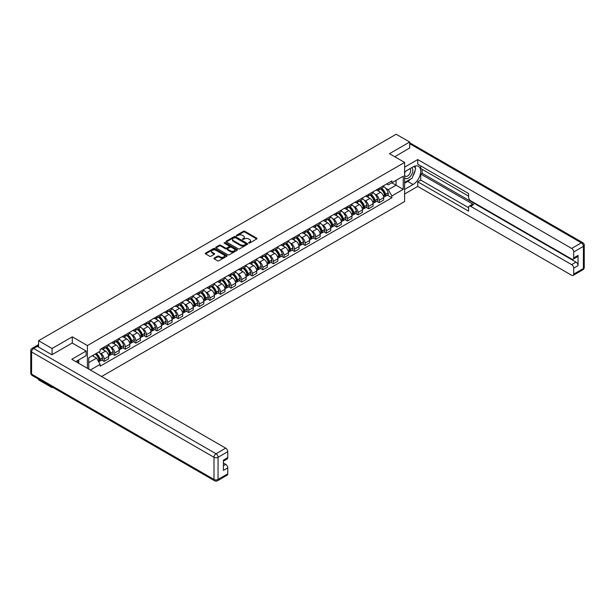 <?xml version="1.0" encoding="UTF-8"?>
<svg xmlns="http://www.w3.org/2000/svg" width="615" height="615" viewBox="0 0 615 615"><rect width="100%" height="100%" fill="white"/><g stroke="black" fill="none" stroke-linecap="round" stroke-linejoin="round"><path stroke-width="0.92" d="M248.729 243.04L249.659 243.04L256.732 238.958A0.938 0.546 0 0 0 257.009 238.574A0.938 0.546 0 0 0 256.732 238.189L244.755 231.271A0.938 0.546 0 0 0 243.425 231.271L236.352 235.353L236.352 235.891L238.197 235.368A3.014 1.737 0 0 1 242.456 235.368L243.455 235.945A3.014 1.737 0 0 1 244.339 237.175A3.014 1.737 0 0 1 243.455 238.405L242.541 239.466L244.386 238.943A3.014 1.737 0 0 1 248.645 238.943L249.644 239.519A3.014 1.737 0 0 1 250.528 240.742A3.014 1.737 0 0 1 249.644 241.972L248.729 243.04L248.729 242.502M214.204 258.092A0.938 0.546 0 0 0 213.928 258.477A0.938 0.546 0 0 0 214.204 258.861L217.564 260.806A0.938 0.546 0 0 0 218.894 260.806L226.75 256.271A0.938 0.546 0 0 0 227.027 255.886A0.938 0.546 0 0 0 226.75 255.502L214.766 248.583A0.938 0.546 0 0 0 213.436 248.583L205.587 253.119A0.938 0.546 0 0 0 205.31 253.503A0.938 0.546 0 0 0 205.587 253.887L209.646 256.232A0.938 0.546 0 0 0 210.976 256.232L214.335 254.287A0.938 0.546 0 0 0 214.612 253.903A0.938 0.546 0 0 0 214.335 253.518L212.321 252.358A2.522 1.453 0 0 1 211.583 251.335A2.522 1.453 0 0 1 213.144 249.99A2.522 1.453 0 0 1 215.888 250.305L223.768 254.856A2.522 1.453 0 0 1 224.506 255.886A2.522 1.453 0 0 1 222.953 257.231A2.522 1.453 0 0 1 220.208 256.916L218.894 256.155A0.938 0.546 0 0 0 217.564 256.155L214.204 258.092L214.204 258.861L217.564 256.939L217.564 256.155M87.399 345.561L72.278 336.828L52.067 348.497L38.576 340.702L396.191 134.239L409.682 142.027L389.48 153.696L404.601 162.422L87.399 345.561L87.399 368.3M238.266 248.852A0.938 0.546 0 0 0 239.596 248.852L247.445 244.316A0.938 0.546 0 0 0 247.722 243.932A0.938 0.546 0 0 0 247.445 243.548L235.468 236.637A0.938 0.546 0 0 0 234.138 236.637L226.282 241.165A0.938 0.546 0 0 0 226.005 241.549A0.938 0.546 0 0 0 226.282 241.933L238.266 248.852M224.252 243.186L237.09 250.305L229.249 254.825A0.938 0.546 0 0 1 227.911 254.825L215.934 247.914L219.294 245.985L219.294 245.201L215.934 247.145A0.938 0.546 0 0 0 215.657 247.53A0.938 0.546 0 0 0 215.934 247.914L215.934 247.145M219.294 245.985A0.938 0.546 0 0 1 220.624 245.985L220.624 245.201A0.938 0.546 0 0 0 219.294 245.201M220.624 245.201L225.482 248.006A0.938 0.546 0 0 0 226.82 248.006L229.049 246.723A0.938 0.546 0 0 0 229.318 246.338A0.938 0.546 0 0 0 229.049 245.954L223.991 243.033L224.921 242.495L237.098 249.529A0.938 0.546 0 0 1 237.375 249.913A0.938 0.546 0 0 1 237.098 250.297L237.098 249.529M52.067 386.935L52.067 387.642L38.576 379.855L38.576 379.14M101.606 376.503L404.601 201.574L404.601 162.422M52.067 387.642L52.682 387.289M52.067 348.497L52.067 354.64M38.576 340.702L38.576 347.083M35.778 346.237A1.914 1.107 -120 0 0 35.516 346.322A1.914 1.107 -120 0 0 35.309 346.514M409.682 148.177L409.682 142.027M379.171 188.259A4.413 2.545 60 0 1 378.256 190.243L382.738 187.66A4.413 2.545 -120 0 0 383.645 185.676M374.927 194.225L376.049 194.878A4.413 2.545 60 0 1 379.171 200.282L383.645 197.699A4.413 2.545 -120 0 0 380.531 192.295L377.326 190.442M383.645 197.699L383.645 200.083L379.171 202.666L376.749 201.266M378.256 190.243A4.413 2.545 60 0 1 376.088 190.043M379.171 200.282L379.171 202.666M368.593 194.371A4.413 2.545 60 0 1 367.678 196.346L372.16 193.763A4.413 2.545 -120 0 0 373.067 191.788M366.171 207.378L368.593 208.777L373.067 206.194L373.067 203.803A4.413 2.545 -120 0 0 369.953 198.399L366.748 196.554M367.678 196.346A4.413 2.545 60 0 1 365.51 196.147M364.349 200.336L365.471 200.982A4.413 2.545 60 0 1 368.593 206.386L368.593 208.777M358.015 200.475A4.413 2.545 60 0 1 357.1 202.458L361.582 199.875A4.413 2.545 -120 0 0 362.489 197.892M355.593 213.482L358.015 214.881L362.489 212.298L362.489 209.907A4.413 2.545 -120 0 0 359.375 204.511L356.17 202.658M357.1 202.458A4.413 2.545 60 0 1 354.932 202.258M353.771 206.44L354.893 207.094A4.413 2.545 60 0 1 358.015 212.498L358.015 214.881M347.437 206.586A4.413 2.545 60 0 1 346.522 208.562L351.004 205.979A4.413 2.545 -120 0 0 351.911 204.003M345.015 219.586L347.437 220.993L351.911 218.41L351.911 216.019A4.413 2.545 -120 0 0 348.797 210.614L345.592 208.769M346.522 208.562A4.413 2.545 60 0 1 344.354 208.362M343.193 212.552L344.323 213.197A4.413 2.545 60 0 1 347.437 218.602L347.437 220.993M336.859 212.69A4.413 2.545 60 0 1 335.944 214.673L340.426 212.09A4.413 2.545 -120 0 0 341.333 210.107M334.437 225.697L336.859 227.096L341.333 224.513L341.333 222.123A4.413 2.545 -120 0 0 338.219 216.726L335.014 214.873M335.944 214.673A4.413 2.545 60 0 1 333.776 214.474M332.615 218.656L333.745 219.309A4.413 2.545 60 0 1 336.859 224.706L336.859 227.096M326.281 218.794A4.413 2.545 60 0 1 325.366 220.777L329.848 218.194A4.413 2.545 -120 0 0 330.755 216.211M323.859 231.801L326.281 233.2L330.755 230.617L330.755 228.234A4.413 2.545 -120 0 0 327.641 222.83L324.436 220.977M325.366 220.777A4.413 2.545 60 0 1 323.198 220.577M322.037 224.759L323.167 225.413A4.413 2.545 60 0 1 326.281 230.817L326.281 233.2M315.703 224.906A4.413 2.545 60 0 1 314.788 226.881L319.27 224.298A4.413 2.545 -120 0 0 320.177 222.322M313.281 237.913L315.703 239.312L320.177 236.729L320.177 234.338A4.413 2.545 -120 0 0 317.063 228.934L313.858 227.089M314.788 226.881A4.413 2.545 60 0 1 312.62 226.689M311.459 230.871L312.589 231.524A4.413 2.545 60 0 1 315.703 236.921L315.703 239.312M305.125 231.009A4.413 2.545 60 0 1 304.21 232.993L308.692 230.41A4.413 2.545 -120 0 0 309.599 228.426M302.703 244.017L305.125 245.416L309.599 242.833L309.599 240.45A4.413 2.545 -120 0 0 306.485 235.045L303.28 233.193M304.21 232.993A4.413 2.545 60 0 1 302.042 232.793M300.881 236.975L302.011 237.628A4.413 2.545 60 0 1 305.125 243.033L305.125 245.416M294.547 237.121A4.413 2.545 60 0 1 293.632 239.097L298.114 236.514A4.413 2.545 -120 0 0 299.021 234.538M292.125 250.121L294.547 251.527L299.021 248.944L299.021 246.554A4.413 2.545 -120 0 0 295.907 241.149L292.702 239.304M293.632 239.097A4.413 2.545 60 0 1 291.464 238.897M290.303 243.086L291.433 243.732A4.413 2.545 60 0 1 294.547 249.137L294.547 251.527M283.969 243.225A4.413 2.545 60 0 1 283.054 245.208L287.536 242.625A4.413 2.545 -120 0 0 288.443 240.642M281.547 256.232L283.969 257.631L288.443 255.048L288.443 252.657A4.413 2.545 -120 0 0 285.329 247.261L282.124 245.408M283.054 245.208A4.413 2.545 60 0 1 280.886 245.008M279.725 249.19L280.855 249.844A4.413 2.545 60 0 1 283.969 255.248L283.969 257.631M273.391 249.336A4.413 2.545 60 0 1 272.476 251.312L276.958 248.729A4.413 2.545 -120 0 0 277.865 246.746M270.969 262.336L273.391 263.743L277.865 261.152L277.865 258.769A4.413 2.545 -120 0 0 274.751 253.365L271.546 251.52M272.476 251.312A4.413 2.545 60 0 1 270.308 251.112M269.147 255.294L270.277 255.948A4.413 2.545 60 0 1 273.391 261.352L273.391 263.743M262.813 255.44A4.413 2.545 60 0 1 261.898 257.424L266.38 254.833A4.413 2.545 -120 0 0 267.287 252.857M260.391 268.447L262.813 269.847L267.287 267.264L267.287 264.873A4.413 2.545 -120 0 0 264.173 259.476L260.968 257.624M261.898 257.424A4.413 2.545 60 0 1 259.73 257.224M258.569 261.406L259.699 262.059A4.413 2.545 60 0 1 262.813 267.456L262.813 269.847M252.235 261.544A4.413 2.545 60 0 1 251.32 263.528L255.802 260.945A4.413 2.545 -120 0 0 256.709 258.961M249.813 274.551L252.235 275.95L256.709 273.368L256.709 270.984A4.413 2.545 -120 0 0 253.595 265.58L250.39 263.727M251.32 263.528A4.413 2.545 60 0 1 249.152 263.328M247.991 267.51L249.121 268.163A4.413 2.545 60 0 1 252.235 273.567L252.235 275.95M241.657 267.656A4.413 2.545 60 0 1 240.749 269.631L245.224 267.048A4.413 2.545 -120 0 0 246.131 265.073M239.235 280.663L241.657 282.062L246.131 279.479L246.131 277.088A4.413 2.545 -120 0 0 243.017 271.684L239.812 269.839M240.749 269.631A4.413 2.545 60 0 1 238.574 269.439M237.413 273.621L238.543 274.267A4.413 2.545 60 0 1 241.657 279.671L241.657 282.062M231.079 273.76A4.413 2.545 60 0 1 230.171 275.743L234.646 273.16A4.413 2.545 -120 0 0 235.553 271.177M228.657 286.767L231.079 288.166L235.56 285.583L235.56 283.2A4.413 2.545 -120 0 0 232.439 277.796L229.234 275.943M230.171 275.743A4.413 2.545 60 0 1 227.996 275.543M226.835 279.725L227.965 280.379A4.413 2.545 60 0 1 231.079 285.783L231.079 288.166M220.501 279.871A4.413 2.545 60 0 1 219.593 281.847L224.068 279.264A4.413 2.545 -120 0 0 224.975 277.288M218.079 292.871L220.501 294.278L224.982 291.695L224.982 289.304A4.413 2.545 -120 0 0 221.861 283.899L218.656 282.054M219.593 281.847A4.413 2.545 60 0 1 217.418 281.647M216.257 285.837L217.387 286.482A4.413 2.545 60 0 1 220.501 291.887L220.501 294.278M209.923 285.975A4.413 2.545 60 0 1 209.015 287.958L213.49 285.375A4.413 2.545 -120 0 0 214.404 283.392M207.501 298.982L209.923 300.381L214.404 297.798L214.404 295.408A4.413 2.545 -120 0 0 211.283 290.011L208.078 288.158M209.015 287.958A4.413 2.545 60 0 1 206.84 287.759M205.679 291.94L206.809 292.594A4.413 2.545 60 0 1 209.923 297.991L209.923 300.381M199.345 292.087A4.413 2.545 60 0 1 198.437 294.062L202.912 291.479A4.413 2.545 -120 0 0 203.826 289.496M196.923 305.086L199.345 306.493L203.826 303.902L203.826 301.519A4.413 2.545 -120 0 0 200.705 296.115L197.5 294.262M198.437 294.062A4.413 2.545 60 0 1 196.262 293.862M195.101 298.044L196.231 298.698A4.413 2.545 60 0 1 199.345 304.102L199.345 306.493M188.767 298.19A4.413 2.545 60 0 1 187.859 300.166L192.334 297.583A4.413 2.545 -120 0 0 193.248 295.607M186.345 311.198L188.767 312.597L193.248 310.014L193.248 307.623A4.413 2.545 -120 0 0 190.127 302.219L186.922 300.374M187.859 300.166A4.413 2.545 60 0 1 185.684 299.974M184.523 304.156L185.653 304.809A4.413 2.545 60 0 1 188.767 310.206L188.767 312.597M178.189 304.294A4.413 2.545 60 0 1 177.281 306.278L181.756 303.695A4.413 2.545 -120 0 0 182.67 301.711M175.767 317.302L178.189 318.701L182.67 316.118L182.67 313.735A4.413 2.545 -120 0 0 179.549 308.33L176.344 306.478M177.281 306.278A4.413 2.545 60 0 1 175.106 306.078M173.945 310.26L175.075 310.913A4.413 2.545 60 0 1 178.189 316.318L178.189 318.701M167.611 310.406A4.413 2.545 60 0 1 166.703 312.382L171.178 309.799A4.413 2.545 -120 0 0 172.092 307.823M165.189 323.413L167.611 324.812L172.092 322.229L172.092 319.838A4.413 2.545 -120 0 0 168.971 314.434L165.766 312.589M166.703 312.382A4.413 2.545 60 0 1 164.528 312.182M163.367 316.371L164.497 317.017A4.413 2.545 60 0 1 167.611 322.421L167.611 324.812M157.033 316.51A4.413 2.545 60 0 1 156.125 318.493L160.6 315.91A4.413 2.545 -120 0 0 161.514 313.927M154.611 329.517L157.033 330.916L161.514 328.333L161.514 325.942A4.413 2.545 -120 0 0 158.393 320.546L155.188 318.693M156.125 318.493A4.413 2.545 60 0 1 153.95 318.293M152.789 322.475L153.919 323.129A4.413 2.545 60 0 1 157.033 328.533L157.033 330.916M146.455 322.621A4.413 2.545 60 0 1 145.547 324.597L150.022 322.014A4.413 2.545 -120 0 0 150.936 320.038M144.033 335.621L146.455 337.028L150.936 334.445L150.936 332.054A4.413 2.545 -120 0 0 147.815 326.65L144.61 324.805M145.547 324.597A4.413 2.545 60 0 1 143.372 324.397M142.211 328.579L143.341 329.233A4.413 2.545 60 0 1 146.455 334.637L146.455 337.028M135.877 328.725A4.413 2.545 60 0 1 134.969 330.709L139.444 328.118A4.413 2.545 -120 0 0 140.358 326.142M133.455 341.732L135.877 343.132L140.358 340.549L140.358 338.158A4.413 2.545 -120 0 0 137.237 332.761L134.032 330.908M134.969 330.709A4.413 2.545 60 0 1 132.794 330.509M131.633 334.691L132.763 335.344A4.413 2.545 60 0 1 135.877 340.741L135.877 343.132M125.299 334.829A4.413 2.545 60 0 1 124.391 336.812L128.866 334.229A4.413 2.545 -120 0 0 129.78 332.246M122.877 347.836L125.299 349.235L129.78 346.652L129.78 344.269A4.413 2.545 -120 0 0 126.659 338.865L123.454 337.012M124.391 336.812A4.413 2.545 60 0 1 122.216 336.613M121.055 340.795L122.185 341.448A4.413 2.545 60 0 1 125.299 346.852L125.299 349.235M114.721 340.941A4.413 2.545 60 0 1 113.813 342.916L118.288 340.333A4.413 2.545 -120 0 0 119.202 338.358M112.299 353.948L114.721 355.347L119.202 352.764L119.202 350.373A4.413 2.545 -120 0 0 116.081 344.969L112.876 343.124M113.813 342.916A4.413 2.545 60 0 1 111.638 342.724M110.477 346.906L111.607 347.552A4.413 2.545 60 0 1 114.721 352.956L114.721 355.347M104.143 347.045A4.413 2.545 60 0 1 103.235 349.028L107.71 346.445A4.413 2.545 -120 0 0 108.624 344.462M101.721 360.052L104.143 361.451L108.624 358.868L108.624 356.485A4.413 2.545 -120 0 0 105.503 351.08L102.298 349.228M103.235 349.028A4.413 2.545 60 0 1 101.06 348.828M99.899 353.01L101.029 353.663A4.413 2.545 60 0 1 104.143 359.068L104.143 361.451M386.666 183.939L388.257 184.854L403.24 176.205L396.06 180.356L396.06 185.207L388.257 189.712L385.505 188.121M88.752 369.085L88.752 357.776L100.145 351.196L100.145 349.358L391.855 180.941L391.855 182.778L403.24 189.358L391.855 195.931L388.257 189.712M403.24 176.205L403.24 189.358M88.752 362.627L96.555 358.122L100.145 364.349L100.145 366.194L391.855 197.776L391.855 195.931M100.145 364.349L90.351 370.007M72.278 336.828L72.278 343.055M96.555 358.122L92.35 355.701M387.327 195.163L391.855 197.776M248.99 243.133L249.644 242.756A3.014 1.737 0 0 0 250.528 241.526L250.528 240.742M244.339 237.175L244.339 237.951A3.014 1.737 0 0 1 243.455 239.181L242.802 239.558M256.732 238.189L256.732 238.958L244.755 232.055A0.938 0.546 0 0 0 243.425 232.055L236.614 235.983M247.438 244.324L235.468 237.413A0.938 0.546 0 0 0 234.138 237.413L226.297 241.941L226.282 241.165M245.785 244.201L245.785 243.663L235.268 237.598L233.369 238.151A3.014 1.737 0 0 0 232.493 239.381A3.014 1.737 0 0 0 233.369 240.611L240.557 244.762A3.014 1.737 0 0 0 244.824 244.762L245.785 244.201L245.785 244.985L245.977 243.932M232.493 239.381L232.493 240.165A3.014 1.737 0 0 0 233.369 241.395L233.369 240.611M245.785 244.985L244.824 245.546A3.014 1.737 0 0 1 240.557 245.546L233.369 241.395M220.624 245.985L225.482 248.791A0.938 0.546 0 0 0 226.82 248.791L229.049 247.507A0.938 0.546 0 0 0 229.318 247.122L229.318 246.338M230.525 250.92A2.522 1.453 0 0 0 233.27 251.235A2.522 1.453 0 0 0 234.822 249.89A2.522 1.453 0 0 0 234.084 248.86L231.309 247.261A0.938 0.546 0 0 0 229.979 247.261L227.75 248.545A0.938 0.546 0 0 0 227.473 248.929A0.938 0.546 0 0 0 227.75 249.313L230.525 250.92L230.525 251.704A2.522 1.453 0 0 0 233.27 252.019A2.522 1.453 0 0 0 234.822 250.674L234.822 249.89M227.473 248.929L227.473 249.713A0.938 0.546 0 0 0 227.75 250.097L227.75 249.313M230.525 251.704L227.75 250.097M224.506 255.886L224.506 256.67A2.522 1.453 0 0 1 222.953 258.008A2.522 1.453 0 0 1 220.208 257.693L218.894 256.939A0.938 0.546 0 0 0 217.564 256.939M211.583 251.335L211.583 252.112A2.522 1.453 0 0 0 212.321 253.142L212.321 252.358M214.335 253.518L214.335 254.287L212.321 253.142M226.75 255.502L226.75 256.271L214.766 249.367A0.938 0.546 0 0 0 213.436 249.367L205.595 253.895L205.587 253.119M380.839 188.751A6.042 3.49 60 0 1 380.87 188.774A6.042 3.49 60 0 1 384.844 194.194L384.875 194.317A1.176 0.676 60 0 1 384.69 195.239A1.176 0.676 60 0 1 384.667 195.255M380.57 188.905A7.288 4.205 60 0 1 384.575 194.917L384.613 195.047A2.422 1.399 60 0 1 384.229 196.946L383.629 197.292M384.644 196.408A2.422 1.399 -120 0 0 385.313 196.316A2.422 1.399 -120 0 0 385.697 194.417L385.667 194.294A7.288 4.205 -120 0 0 381.661 188.282M383.552 186.453A7.288 4.205 60 0 1 388.134 192.864L388.173 192.987A2.422 1.399 60 0 1 387.788 194.894L385.313 196.316M378.087 190.327A7.288 4.205 60 0 1 379.609 191.765M383.153 191.772L384.083 192.311M404.601 171.777L413.072 166.888A10.786 6.227 120 0 1 418.469 166.35A10.786 6.227 120 0 1 420.122 174.998A10.786 6.227 120 0 1 413.072 184.508L404.601 189.397M404.601 194.017L417.754 186.422L417.754 181.802L468.607 211.16L468.607 207.486A2.875 1.661 -120 0 1 469.207 206.163A2.875 1.661 -120 0 1 470.644 206.309L571.673 264.642L576.017 262.136A2.875 1.661 60 0 1 578.054 265.657L578.054 255.402A2.875 1.661 60 0 1 577.454 256.716L573.119 259.223A2.875 1.661 -120 0 0 573.71 257.908L573.71 251.958A2.875 1.661 -120 0 0 571.673 248.429L581.375 242.833L409.682 143.71M422.098 169.279L422.098 173.269L420.737 174.053L420.737 180.08L417.754 181.802M420.737 165.912L420.737 168.495L468.607 196.131M573.119 259.223A2.875 1.661 -120 0 1 571.673 259.084L470.644 200.751A2.875 1.661 -120 0 1 468.607 197.231L468.607 193.548L417.754 164.182L417.754 159.569L571.673 248.429M404.601 167.165L417.754 159.569M417.754 186.422L571.673 275.289A2.875 1.661 -120 0 0 573.119 275.428A2.875 1.661 -120 0 0 573.71 274.113L573.71 268.163A2.875 1.661 -120 0 0 571.673 264.642M409.682 147.938L394.799 156.763M420.737 174.053L473.627 204.587L470.644 206.309M422.098 173.269L576.017 262.136M420.737 180.08L468.607 207.716M469.207 206.163L472.189 204.441A2.875 1.661 60 0 1 473.627 204.587M404.601 183.209L407.722 181.41A10.786 6.227 120 0 0 410.712 178.98M412.849 176.159A10.786 6.227 120 0 0 415.171 170.171M415.348 168.241A10.786 6.227 120 0 0 415.079 166.042M37.292 346.345L33.625 348.459A2.875 1.661 -120 0 0 32.188 348.313L35.847 346.199A2.875 1.661 60 0 1 37.292 346.345L51.868 354.755L72.209 343.016L86.108 351.042L86.108 355.662L76.483 361.22A10.786 6.227 120 0 0 75.83 361.628M86.108 351.042L71.801 359.298L225.728 448.166A2.875 1.661 60 0 1 227.758 451.687L227.758 457.637A2.875 1.661 60 0 1 227.166 458.959L223.422 461.119M78.72 362.527L78.72 359.929M223.422 465.701L225.728 464.371A2.875 1.661 60 0 1 227.758 467.9L227.758 473.85A2.875 1.661 60 0 1 227.166 475.164L217.464 480.761A2.875 1.661 -120 0 0 218.064 479.446L227.758 473.85M227.758 457.637L223.422 460.143L223.422 470.406L227.758 467.9M225.728 464.371L223.422 463.041M404.601 177.773A6.235 3.598 120 0 0 409.559 177.235A6.235 3.598 120 0 0 412.803 170.447A6.235 3.598 120 0 0 411.673 167.695M405.124 171.477A6.235 3.598 120 0 0 404.601 172.6M404.601 174.691A4.267 2.46 120 0 0 405.462 176.228A4.267 2.46 120 0 0 408.752 175.083A4.267 2.46 120 0 0 410.612 170.786A4.267 2.46 120 0 0 409.728 168.833A4.267 2.46 120 0 0 409.713 168.825M405.477 171.278A4.267 2.46 120 0 0 404.601 173.83M414.049 166.396L415.717 168.771L412.058 178.204L404.739 182.432M77.421 360.674L78.989 363.45M370.261 194.863A6.042 3.49 60 0 1 370.292 194.878A6.042 3.49 60 0 1 374.266 200.298L374.297 200.421A1.176 0.676 60 0 1 374.112 201.343A1.176 0.676 60 0 1 374.089 201.359M369.992 195.017A7.288 4.205 60 0 1 373.997 201.028L374.035 201.151A2.422 1.399 60 0 1 373.651 203.05L373.051 203.404M374.066 202.52A2.422 1.399 -120 0 0 374.735 202.427A2.422 1.399 -120 0 0 375.119 200.528L375.089 200.398A7.288 4.205 -120 0 0 371.083 194.386M372.974 192.556A7.288 4.205 60 0 1 377.556 198.968L377.595 199.099A2.422 1.399 60 0 1 377.21 200.997L374.735 202.427M367.509 196.431A7.288 4.205 60 0 1 369.031 197.869M372.575 197.884L373.505 198.414M359.683 200.967A6.042 3.49 60 0 1 359.714 200.982A6.042 3.49 60 0 1 363.688 206.409L363.719 206.532A1.176 0.676 60 0 1 363.534 207.455A1.176 0.676 60 0 1 363.511 207.47M359.414 201.12A7.288 4.205 60 0 1 363.419 207.132L363.457 207.255A2.422 1.399 60 0 1 363.073 209.161L362.473 209.507M363.488 208.623A2.422 1.399 -120 0 0 364.157 208.531A2.422 1.399 -120 0 0 364.541 206.632L364.511 206.509A7.288 4.205 -120 0 0 360.505 200.498M362.396 198.668A7.288 4.205 60 0 1 366.978 205.079L367.017 205.202A2.422 1.399 60 0 1 366.632 207.101L364.157 208.531M356.931 202.543A7.288 4.205 60 0 1 358.453 203.98M361.997 203.988L362.927 204.526M349.105 207.078A6.042 3.49 60 0 1 349.136 207.094A6.042 3.49 60 0 1 353.11 212.513L353.141 212.636A1.176 0.676 60 0 1 352.956 213.559A1.176 0.676 60 0 1 352.933 213.574M348.836 207.224A7.288 4.205 60 0 1 352.841 213.244L352.879 213.367A2.422 1.399 60 0 1 352.495 215.265L351.895 215.611M352.91 214.735A2.422 1.399 -120 0 0 353.579 214.643A2.422 1.399 -120 0 0 353.963 212.736L353.933 212.613A7.288 4.205 -120 0 0 349.927 206.602M351.818 204.772A7.288 4.205 60 0 1 356.4 211.183L356.439 211.314A2.422 1.399 60 0 1 356.054 213.213L353.579 214.643M346.353 208.646A7.288 4.205 60 0 1 347.875 210.084M351.419 210.092L352.349 210.63M338.527 213.182A6.042 3.49 60 0 1 338.558 213.197A6.042 3.49 60 0 1 342.532 218.617L342.563 218.748A1.176 0.676 60 0 1 342.378 219.67A1.176 0.676 60 0 1 342.355 219.686M338.258 213.336A7.288 4.205 60 0 1 342.263 219.347L342.301 219.47A2.422 1.399 60 0 1 341.917 221.377L341.317 221.723M342.332 220.839A2.422 1.399 -120 0 0 343.001 220.747A2.422 1.399 -120 0 0 343.385 218.848L343.355 218.725A7.288 4.205 -120 0 0 339.349 212.705M341.24 210.883A7.288 4.205 60 0 1 345.822 217.295L345.861 217.418A2.422 1.399 60 0 1 345.476 219.317L343.001 220.747M335.775 214.758A7.288 4.205 60 0 1 337.297 216.196M340.841 216.203L341.771 216.741M327.949 219.286A6.042 3.49 60 0 1 327.98 219.309A6.042 3.49 60 0 1 331.954 224.729L331.985 224.852A1.176 0.676 60 0 1 331.8 225.774A1.176 0.676 60 0 1 331.777 225.79M327.68 219.44A7.288 4.205 60 0 1 331.685 225.451L331.723 225.582A2.422 1.399 60 0 1 331.339 227.481L330.739 227.827M331.754 226.943A2.422 1.399 -120 0 0 332.423 226.858A2.422 1.399 -120 0 0 332.807 224.952L332.776 224.829A7.288 4.205 -120 0 0 328.771 218.817M330.662 216.987A7.288 4.205 60 0 1 335.252 223.399L335.283 223.522A2.422 1.399 60 0 1 334.898 225.428L332.423 226.858M325.197 220.862A7.288 4.205 60 0 1 326.719 222.299M330.263 222.307L331.193 222.845M317.371 225.398A6.042 3.49 60 0 1 317.401 225.413A6.042 3.49 60 0 1 321.376 230.833L321.414 230.963A1.176 0.676 60 0 1 321.222 231.886A1.176 0.676 60 0 1 321.199 231.893M317.102 225.551A7.288 4.205 60 0 1 321.107 231.563L321.145 231.686A2.422 1.399 60 0 1 320.761 233.585L320.161 233.938M321.176 233.054A2.422 1.399 -120 0 0 321.845 232.962A2.422 1.399 -120 0 0 322.229 231.063L322.199 230.933A7.288 4.205 -120 0 0 318.193 224.921M320.092 223.099A7.288 4.205 60 0 1 324.674 229.51L324.705 229.633A2.422 1.399 60 0 1 324.32 231.532L321.845 232.962M314.619 226.966A7.288 4.205 60 0 1 316.141 228.403M319.685 228.419L320.615 228.949M306.793 231.501A6.042 3.49 60 0 1 306.824 231.524A6.042 3.49 60 0 1 310.798 236.944L310.836 237.067A1.176 0.676 60 0 1 310.644 237.99A1.176 0.676 60 0 1 310.621 238.005M306.524 231.655A7.288 4.205 60 0 1 310.529 237.667L310.567 237.797A2.422 1.399 60 0 1 310.183 239.696L309.583 240.042M310.598 239.158A2.422 1.399 -120 0 0 311.267 239.066A2.422 1.399 -120 0 0 311.651 237.167L311.621 237.044A7.288 4.205 -120 0 0 307.615 231.032M309.514 229.203A7.288 4.205 60 0 1 314.096 235.614L314.127 235.737A2.422 1.399 60 0 1 313.742 237.644L311.267 239.066M304.041 233.077A7.288 4.205 60 0 1 305.563 234.515M309.107 234.523L310.037 235.061M296.215 237.613A6.042 3.49 60 0 1 296.246 237.628A6.042 3.49 60 0 1 300.22 243.048L300.258 243.171A1.176 0.676 60 0 1 300.066 244.094A1.176 0.676 60 0 1 300.043 244.109M295.946 237.767A7.288 4.205 60 0 1 299.951 243.778L299.989 243.901A2.422 1.399 60 0 1 299.605 245.8L299.005 246.154M300.02 245.27A2.422 1.399 -120 0 0 300.689 245.177A2.422 1.399 -120 0 0 301.073 243.279L301.043 243.148A7.288 4.205 -120 0 0 297.037 237.136M298.936 235.307A7.288 4.205 60 0 1 303.518 241.718L303.549 241.849A2.422 1.399 60 0 1 303.164 243.748L300.689 245.177M293.463 239.181A7.288 4.205 60 0 1 294.985 240.619M298.529 240.634L299.459 241.165M285.637 243.717A6.042 3.49 60 0 1 285.668 243.732A6.042 3.49 60 0 1 289.642 249.16L289.68 249.283A1.176 0.676 60 0 1 289.488 250.205A1.176 0.676 60 0 1 289.465 250.22M285.368 243.871A7.288 4.205 60 0 1 289.373 249.882L289.411 250.005A2.422 1.399 60 0 1 289.027 251.912L288.427 252.258M289.442 251.374A2.422 1.399 -120 0 0 290.111 251.281A2.422 1.399 -120 0 0 290.495 249.382L290.464 249.26A7.288 4.205 -120 0 0 286.459 243.24M288.358 241.418A7.288 4.205 60 0 1 292.94 247.83L292.971 247.953A2.422 1.399 60 0 1 292.586 249.851L290.111 251.281M282.885 245.293A7.288 4.205 60 0 1 284.407 246.73M287.951 246.738L288.881 247.276M275.059 249.821A6.042 3.49 60 0 1 275.089 249.844A6.042 3.49 60 0 1 279.064 255.263L279.102 255.386A1.176 0.676 60 0 1 278.91 256.309A1.176 0.676 60 0 1 278.887 256.324M274.79 249.974A7.288 4.205 60 0 1 278.795 255.994L278.833 256.117A2.422 1.399 60 0 1 278.449 258.016L277.849 258.361M278.864 257.477A2.422 1.399 -120 0 0 279.533 257.393A2.422 1.399 -120 0 0 279.917 255.486L279.887 255.363A7.288 4.205 -120 0 0 275.881 249.352M277.78 247.522A7.288 4.205 60 0 1 282.362 253.934L282.393 254.057A2.422 1.399 60 0 1 282.008 255.963L279.533 257.393M272.307 251.397A7.288 4.205 60 0 1 273.829 252.834M277.373 252.842L278.303 253.38M264.481 255.932A6.042 3.49 60 0 1 264.512 255.948A6.042 3.49 60 0 1 268.486 261.367L268.524 261.498A1.176 0.676 60 0 1 268.332 262.421A1.176 0.676 60 0 1 268.309 262.428M264.219 256.086A7.288 4.205 60 0 1 268.217 262.098L268.255 262.221A2.422 1.399 60 0 1 267.871 264.127L267.271 264.473M268.286 263.589A2.422 1.399 -120 0 0 268.955 263.497A2.422 1.399 -120 0 0 269.339 261.598L269.309 261.467A7.288 4.205 -120 0 0 265.303 255.456M267.202 253.634A7.288 4.205 60 0 1 271.784 260.045L271.815 260.168A2.422 1.399 60 0 1 271.43 262.067L268.955 263.497M261.729 257.508A7.288 4.205 60 0 1 263.251 258.938M266.795 258.953L267.725 259.492M253.903 262.036A6.042 3.49 60 0 1 253.934 262.059A6.042 3.49 60 0 1 257.908 267.479L257.946 267.602A1.176 0.676 60 0 1 257.754 268.524A1.176 0.676 60 0 1 257.731 268.54M253.641 262.19A7.288 4.205 60 0 1 257.647 268.202L257.677 268.332A2.422 1.399 60 0 1 257.293 270.231L256.693 270.577M257.708 269.693A2.422 1.399 -120 0 0 258.385 269.608A2.422 1.399 -120 0 0 258.761 267.702L258.731 267.579A7.288 4.205 -120 0 0 254.725 261.567M256.624 259.738A7.288 4.205 60 0 1 261.206 266.149L261.237 266.272A2.422 1.399 60 0 1 260.852 268.178L258.385 269.608M251.151 263.612A7.288 4.205 60 0 1 252.673 265.05M256.217 265.057L257.147 265.595M243.325 268.148A6.042 3.49 60 0 1 243.356 268.163A6.042 3.49 60 0 1 247.33 273.583L247.368 273.713A1.176 0.676 60 0 1 247.176 274.628A1.176 0.676 60 0 1 247.153 274.644M243.063 268.301A7.288 4.205 60 0 1 247.069 274.313L247.099 274.436A2.422 1.399 60 0 1 246.715 276.335L246.115 276.689M247.13 275.804A2.422 1.399 -120 0 0 247.807 275.712A2.422 1.399 -120 0 0 248.183 273.813L248.153 273.683A7.288 4.205 -120 0 0 244.147 267.671M246.046 265.841A7.288 4.205 60 0 1 250.628 272.253L250.659 272.384A2.422 1.399 60 0 1 250.274 274.282L247.807 275.712M240.573 269.716A7.288 4.205 60 0 1 242.095 271.154M245.639 271.169L246.569 271.699M232.747 274.252A6.042 3.49 60 0 1 232.778 274.267A6.042 3.49 60 0 1 236.752 279.694L236.79 279.817A1.176 0.676 60 0 1 236.598 280.74A1.176 0.676 60 0 1 236.575 280.755M232.485 274.405A7.288 4.205 60 0 1 236.491 280.417L236.521 280.548A2.422 1.399 60 0 1 236.137 282.446L235.537 282.792M236.552 281.908A2.422 1.399 -120 0 0 237.229 281.816A2.422 1.399 -120 0 0 237.605 279.917L237.575 279.794A7.288 4.205 -120 0 0 233.569 273.783M235.468 271.953A7.288 4.205 60 0 1 240.05 278.364L240.081 278.487A2.422 1.399 60 0 1 239.696 280.386L237.229 281.816M229.995 275.828A7.288 4.205 60 0 1 231.517 277.265M235.061 277.273L235.991 277.811M222.169 280.363A6.042 3.49 60 0 1 222.2 280.379A6.042 3.49 60 0 1 226.174 285.798L226.212 285.921A1.176 0.676 60 0 1 226.02 286.844A1.176 0.676 60 0 1 225.997 286.859M221.907 280.509A7.288 4.205 60 0 1 225.913 286.529L225.943 286.651A2.422 1.399 60 0 1 225.559 288.55L224.959 288.896M225.974 288.02A2.422 1.399 -120 0 0 226.651 287.928A2.422 1.399 -120 0 0 227.027 286.021L226.996 285.898A7.288 4.205 -120 0 0 222.991 279.887M224.89 278.057A7.288 4.205 60 0 1 229.472 284.468L229.503 284.599A2.422 1.399 60 0 1 229.118 286.498L226.651 287.928M219.417 281.931A7.288 4.205 60 0 1 220.939 283.369M224.483 283.377L225.413 283.915M211.591 286.467A6.042 3.49 60 0 1 211.621 286.482A6.042 3.49 60 0 1 215.596 291.902L215.634 292.033A1.176 0.676 60 0 1 215.442 292.955A1.176 0.676 60 0 1 215.419 292.971M211.329 286.621A7.288 4.205 60 0 1 215.335 292.632L215.365 292.755A2.422 1.399 60 0 1 214.981 294.662L214.381 295.008M215.396 294.124A2.422 1.399 -120 0 0 216.073 294.032A2.422 1.399 -120 0 0 216.449 292.133L216.418 292.01A7.288 4.205 -120 0 0 212.413 285.99M214.312 284.168A7.288 4.205 60 0 1 218.894 290.58L218.925 290.703A2.422 1.399 60 0 1 218.54 292.602L216.073 294.032M208.839 288.043A7.288 4.205 60 0 1 210.361 289.481M213.905 289.488L214.835 290.026M201.013 292.571A6.042 3.49 60 0 1 201.043 292.594A6.042 3.49 60 0 1 205.018 298.014L205.056 298.137A1.176 0.676 60 0 1 204.864 299.059A1.176 0.676 60 0 1 204.841 299.075M200.751 292.725A7.288 4.205 60 0 1 204.757 298.736L204.787 298.867A2.422 1.399 60 0 1 204.403 300.766L203.803 301.112M204.818 300.228A2.422 1.399 -120 0 0 205.495 300.143A2.422 1.399 -120 0 0 205.871 298.237L205.84 298.114A7.288 4.205 -120 0 0 201.835 292.102M203.734 290.272A7.288 4.205 60 0 1 208.316 296.684L208.347 296.807A2.422 1.399 60 0 1 207.97 298.713L205.495 300.143M198.261 294.147A7.288 4.205 60 0 1 199.783 295.584M203.327 295.592L204.257 296.13M190.435 298.682A6.042 3.49 60 0 1 190.465 298.698A6.042 3.49 60 0 1 194.44 304.118L194.478 304.248A1.176 0.676 60 0 1 194.286 305.171A1.176 0.676 60 0 1 194.263 305.178M190.173 298.836A7.288 4.205 60 0 1 194.179 304.848L194.209 304.971A2.422 1.399 60 0 1 193.825 306.877L193.225 307.223M194.24 306.339A2.422 1.399 -120 0 0 194.917 306.247A2.422 1.399 -120 0 0 195.293 304.348L195.263 304.217A7.288 4.205 -120 0 0 191.257 298.206M193.156 296.384A7.288 4.205 60 0 1 197.738 302.795L197.769 302.918A2.422 1.399 60 0 1 197.392 304.817L194.917 306.247M187.683 300.258A7.288 4.205 60 0 1 189.205 301.688M192.749 301.704L193.679 302.234M179.857 304.786A6.042 3.49 60 0 1 179.888 304.809A6.042 3.49 60 0 1 183.862 310.229L183.9 310.352A1.176 0.676 60 0 1 183.716 311.275A1.176 0.676 60 0 1 183.685 311.29M179.595 304.94A7.288 4.205 60 0 1 183.601 310.952L183.631 311.082A2.422 1.399 60 0 1 183.247 312.981L182.647 313.327M183.662 312.443A2.422 1.399 -120 0 0 184.339 312.351A2.422 1.399 -120 0 0 184.715 310.452L184.685 310.329A7.288 4.205 -120 0 0 180.679 304.317M182.578 302.488A7.288 4.205 60 0 1 187.16 308.899L187.191 309.022A2.422 1.399 60 0 1 186.814 310.929L184.339 312.351M177.105 306.362A7.288 4.205 60 0 1 178.627 307.8M182.171 307.808L183.101 308.346M169.279 310.898A6.042 3.49 60 0 1 169.31 310.913A6.042 3.49 60 0 1 173.284 316.333L173.322 316.456A1.176 0.676 60 0 1 173.138 317.378A1.176 0.676 60 0 1 173.107 317.394M169.017 311.052A7.288 4.205 60 0 1 173.023 317.063L173.053 317.186A2.422 1.399 60 0 1 172.669 319.085L172.069 319.439M173.084 318.555A2.422 1.399 -120 0 0 173.761 318.462A2.422 1.399 -120 0 0 174.137 316.564L174.107 316.433A7.288 4.205 -120 0 0 170.101 310.421M172 308.592A7.288 4.205 60 0 1 176.582 315.003L176.613 315.134A2.422 1.399 60 0 1 176.236 317.033L173.761 318.462M166.527 312.466A7.288 4.205 60 0 1 168.049 313.904M171.593 313.919L172.523 314.45M158.701 317.002A6.042 3.49 60 0 1 158.732 317.017A6.042 3.49 60 0 1 162.706 322.445L162.744 322.568A1.176 0.676 60 0 1 162.56 323.49A1.176 0.676 60 0 1 162.529 323.505M158.439 317.156A7.288 4.205 60 0 1 162.445 323.167L162.475 323.29A2.422 1.399 60 0 1 162.091 325.197L161.491 325.543M162.506 324.659A2.422 1.399 -120 0 0 163.183 324.566A2.422 1.399 -120 0 0 163.559 322.667L163.529 322.544A7.288 4.205 -120 0 0 159.523 316.525M161.422 314.703A7.288 4.205 60 0 1 166.004 321.115L166.035 321.238A2.422 1.399 60 0 1 165.658 323.136L163.183 324.566M155.949 318.578A7.288 4.205 60 0 1 157.471 320.015M161.015 320.023L161.945 320.561M148.123 323.113A6.042 3.49 60 0 1 148.154 323.129A6.042 3.49 60 0 1 152.128 328.548L152.166 328.671A1.176 0.676 60 0 1 151.982 329.594A1.176 0.676 60 0 1 151.951 329.609M147.861 323.259A7.288 4.205 60 0 1 151.867 329.279L151.897 329.402A2.422 1.399 60 0 1 151.513 331.3L150.913 331.646M151.928 330.77A2.422 1.399 -120 0 0 152.605 330.678A2.422 1.399 -120 0 0 152.981 328.771L152.951 328.648A7.288 4.205 -120 0 0 148.945 322.637M150.844 320.807A7.288 4.205 60 0 1 155.426 327.218L155.457 327.349A2.422 1.399 60 0 1 155.08 329.248L152.605 330.678M145.371 324.682A7.288 4.205 60 0 1 146.893 326.119M150.437 326.127L151.367 326.665M137.545 329.217A6.042 3.49 60 0 1 137.576 329.233A6.042 3.49 60 0 1 141.55 334.652L141.588 334.783A1.176 0.676 60 0 1 141.404 335.705A1.176 0.676 60 0 1 141.373 335.721M137.283 329.371A7.288 4.205 60 0 1 141.289 335.383L141.319 335.506A2.422 1.399 60 0 1 140.935 337.412L140.335 337.758M141.35 336.874A2.422 1.399 -120 0 0 142.027 336.782A2.422 1.399 -120 0 0 142.403 334.883L142.373 334.76A7.288 4.205 -120 0 0 138.367 328.741M140.266 326.919A7.288 4.205 60 0 1 144.848 333.33L144.879 333.453A2.422 1.399 60 0 1 144.502 335.352L142.027 336.782M134.793 330.793A7.288 4.205 60 0 1 136.315 332.231M139.859 332.238L140.789 332.776M126.967 335.321A6.042 3.49 60 0 1 126.998 335.344A6.042 3.49 60 0 1 130.972 340.764L131.01 340.887A1.176 0.676 60 0 1 130.826 341.809A1.176 0.676 60 0 1 130.795 341.825M126.705 335.475A7.288 4.205 60 0 1 130.711 341.486L130.741 341.617A2.422 1.399 60 0 1 130.365 343.516L129.757 343.862M130.772 342.978A2.422 1.399 -120 0 0 131.449 342.893A2.422 1.399 -120 0 0 131.825 340.987L131.794 340.864A7.288 4.205 -120 0 0 127.789 334.852M129.688 333.023A7.288 4.205 60 0 1 134.27 339.434L134.301 339.557A2.422 1.399 60 0 1 133.924 341.463L131.449 342.893M124.215 336.897A7.288 4.205 60 0 1 125.737 338.335M129.281 338.342L130.211 338.88M116.389 341.433A6.042 3.49 60 0 1 116.419 341.448A6.042 3.49 60 0 1 120.394 346.868L120.432 346.998A1.176 0.676 60 0 1 120.248 347.921A1.176 0.676 60 0 1 120.217 347.929M116.127 341.586A7.288 4.205 60 0 1 120.133 347.598L120.163 347.721A2.422 1.399 60 0 1 119.787 349.62L119.179 349.973M120.194 349.089A2.422 1.399 -120 0 0 120.871 348.997A2.422 1.399 -120 0 0 121.247 347.098L121.217 346.968A7.288 4.205 -120 0 0 117.211 340.956M119.11 339.126A7.288 4.205 60 0 1 123.692 345.545L123.723 345.668A2.422 1.399 60 0 1 123.346 347.567L120.871 348.997M113.637 343.001A7.288 4.205 60 0 1 115.159 344.438M118.703 344.454L119.633 344.984M105.811 347.536A6.042 3.49 60 0 1 105.842 347.552A6.042 3.49 60 0 1 109.816 352.979L109.854 353.102A1.176 0.676 60 0 1 109.67 354.025A1.176 0.676 60 0 1 109.639 354.04M105.549 347.69A7.288 4.205 60 0 1 109.555 353.702L109.585 353.833A2.422 1.399 60 0 1 109.209 355.731L108.601 356.077M109.616 355.193A2.422 1.399 -120 0 0 110.293 355.101A2.422 1.399 -120 0 0 110.669 353.202L110.638 353.079A7.288 4.205 -120 0 0 106.633 347.068M108.532 345.238A7.288 4.205 60 0 1 113.114 351.649L113.145 351.772A2.422 1.399 60 0 1 112.768 353.679L110.293 355.101M103.059 349.112A7.288 4.205 60 0 1 104.581 350.55M108.125 350.558L109.055 351.096M95.556 353.848A6.042 3.49 60 0 1 99.238 359.083L99.276 359.206A1.176 0.676 60 0 1 99.092 360.129A1.176 0.676 60 0 1 99.061 360.144M95.256 354.025A7.288 4.205 60 0 1 98.977 359.813L99.007 359.936A2.422 1.399 60 0 1 98.677 361.805M99.038 361.305A2.422 1.399 -120 0 0 99.715 361.213A2.422 1.399 -120 0 0 100.091 359.314L100.061 359.183A7.288 4.205 -120 0 0 96.34 353.394M98.815 351.964A7.288 4.205 60 0 1 102.536 357.753L102.567 357.884A2.422 1.399 60 0 1 102.19 359.783L99.715 361.213M92.78 355.447A7.288 4.205 60 0 1 94.003 356.654M97.547 356.662L98.477 357.2M114.721 352.956L119.202 350.373M125.299 346.852L129.78 344.269M135.877 340.741L140.358 338.158M146.455 334.637L150.936 332.054M157.033 328.533L161.514 325.942M167.611 322.421L172.092 319.838M178.189 316.318L182.67 313.735M188.767 310.206L193.248 307.623M199.345 304.102L203.826 301.519M209.923 297.991L214.404 295.408M220.501 291.887L224.982 289.304M231.079 285.783L235.56 283.2M241.657 279.671L246.131 277.088M252.235 273.567L256.709 270.984M262.813 267.456L267.287 264.873M273.391 261.352L277.865 258.769M283.969 255.248L288.443 252.657M294.547 249.137L299.021 246.554M305.125 243.033L309.599 240.45M315.703 236.921L320.177 234.338M326.281 230.817L330.755 228.234M336.859 224.706L341.333 222.123M347.437 218.602L351.911 216.019M358.015 212.498L362.489 209.907M368.593 206.386L373.067 203.803M104.143 359.068L108.624 356.485M101.029 353.663L105.503 351.08M111.607 347.552L116.081 344.969M122.185 341.448L126.659 338.865M132.763 335.344L137.237 332.761M143.341 329.233L147.815 326.65M153.919 323.129L158.393 320.546M164.497 317.017L168.971 314.434M175.075 310.913L179.549 308.33M185.653 304.809L190.127 302.219M196.231 298.698L200.705 296.115M206.809 292.594L211.283 290.011M217.387 286.482L221.861 283.899M227.965 280.379L232.439 277.796M238.543 274.267L243.017 271.684M249.121 268.163L253.595 265.58M259.699 262.059L264.173 259.476M270.277 255.948L274.751 253.365M280.855 249.844L285.329 247.261M291.433 243.732L295.907 241.149M302.011 237.628L306.485 235.045M312.589 231.524L317.063 228.934M323.167 225.413L327.641 222.83M333.745 219.309L338.219 216.726M344.323 213.197L348.797 210.614M354.893 207.094L359.375 204.511M365.471 200.982L369.953 198.399M376.049 194.878L380.531 192.295M38.576 345.207L36.915 346.168M249.644 242.756L249.644 241.972M242.541 239.466L242.541 238.928M243.455 239.181L243.455 238.405M236.352 235.891L236.352 235.353M243.425 232.055L243.425 231.271M244.755 232.055L244.755 231.271M234.138 237.413L234.138 236.637M235.468 237.413L235.468 236.637M247.445 244.316L247.445 243.548M240.557 245.546L240.557 244.762M244.824 245.546L244.824 244.762M225.482 248.791L225.482 248.006M226.82 248.791L226.82 248.006M229.049 247.507L229.049 246.723M224.921 243.279L224.921 242.495M218.894 256.939L218.894 256.155M220.208 257.693L220.208 256.916M213.436 249.367L213.436 248.583M214.766 249.367L214.766 248.583M383.291 195.808L384.613 195.047M385.697 194.417L388.173 192.987M385.667 194.294L388.134 192.864M383.245 195.693L384.936 194.701M573.71 257.908L578.054 255.402M578.054 265.657L573.71 268.163M573.71 274.113L583.404 268.517L583.404 246.361L573.71 251.958M407.722 181.41L413.072 184.508M583.404 268.517A2.875 1.661 60 0 1 582.812 269.831A2.875 2.875 0 0 0 584.25 267.341A2.875 1.661 180 0 1 583.404 268.517M583.404 246.361A2.875 1.661 0 0 0 584.25 245.185A2.875 2.875 0 0 0 582.812 242.694A2.875 1.661 -60 0 0 581.375 242.833A2.875 1.661 60 0 1 583.404 246.361M32.188 348.313A2.875 2.875 0 0 0 30.75 350.804A2.875 1.661 180 0 0 31.596 351.98A2.875 1.661 -60 0 1 33.625 348.459L216.026 453.762A2.875 1.661 -60 0 0 213.997 457.291L31.596 351.98L31.596 374.135L213.997 479.446L213.997 457.291A2.875 1.661 0 0 0 218.064 457.291L218.064 479.446A2.875 1.661 180 0 1 213.997 479.446A2.875 1.661 -60 0 0 214.589 480.761A2.875 2.875 0 0 0 217.464 480.761M227.758 451.687L218.064 457.291A2.875 1.661 -120 0 0 216.026 453.762L225.728 448.166M32.188 375.457A2.875 1.661 -60 0 1 31.596 374.135A2.875 1.661 0 0 1 30.75 372.967A2.875 2.875 0 0 0 32.188 375.457L214.589 480.761M372.713 201.92L374.035 201.151M375.119 200.528L377.595 199.099M375.089 200.398L377.556 198.968M372.667 201.797L374.358 200.805M362.135 208.024L363.457 207.255M364.541 206.632L367.017 205.202M364.511 206.509L366.978 205.079M362.089 207.901L363.78 206.917M351.557 214.128L352.879 213.367M353.963 212.736L356.439 211.314M353.933 212.613L356.4 211.183M351.511 214.012L352.841 213.244M340.979 220.239L342.301 219.47M343.385 218.848L345.861 217.418M343.355 218.725L345.822 217.295M340.933 220.116L342.263 219.347M330.401 226.343L331.723 225.582M332.807 224.952L335.283 223.522M332.776 224.829L335.252 223.399M330.355 226.228L332.046 225.236M319.823 232.455L321.145 231.686M322.229 231.063L324.705 229.633M322.199 230.933L324.674 229.51M319.777 232.332L321.468 231.348M309.245 238.559L310.567 237.797M311.651 237.167L314.127 235.737M311.621 237.044L314.096 235.614M309.199 238.443L310.89 237.452M298.667 244.67L299.989 243.901M301.073 243.279L303.549 241.849M301.043 243.148L303.518 241.718M298.621 244.547L300.312 243.555M288.089 250.774L289.411 250.005M290.495 249.382L292.971 247.953M290.464 249.26L292.94 247.83M288.043 250.651L289.734 249.667M277.511 256.878L278.833 256.117M279.917 255.486L282.393 254.057M279.887 255.363L282.362 253.934M277.465 256.762L279.156 255.771M266.933 262.989L268.255 262.221M269.339 261.598L271.815 260.168M269.309 261.467L271.784 260.045M266.887 262.866L268.578 261.882M256.355 269.093L257.677 268.332M258.761 267.702L261.237 266.272M258.731 267.579L261.206 266.149M256.309 268.978L257.647 268.202M245.777 275.205L247.099 274.436M248.183 273.813L250.659 272.384M248.153 273.683L250.628 272.253M245.731 275.082L247.069 274.313M235.199 281.309L236.521 280.548M237.605 279.917L240.081 278.487M237.575 279.794L240.05 278.364M235.153 281.186L236.491 280.417M224.621 287.42L225.943 286.651M227.027 286.021L229.503 284.599M226.996 285.898L229.472 284.468M224.575 287.297L226.266 286.306M214.043 293.524L215.365 292.755M216.449 292.133L218.925 290.703M216.418 292.01L218.894 290.58M213.997 293.401L215.688 292.417M203.465 299.628L204.787 298.867M205.871 298.237L208.347 296.807M205.84 298.114L208.316 296.684M203.419 299.513L205.11 298.521M192.887 305.74L194.209 304.971M195.293 304.348L197.769 302.918M195.263 304.217L197.738 302.795M192.841 305.617L194.532 304.633M182.309 311.843L183.631 311.082M184.715 310.452L187.191 309.022M184.685 310.329L187.16 308.899M182.263 311.728L183.601 310.952M171.731 317.955L173.053 317.186M174.137 316.564L176.613 315.134M174.107 316.433L176.582 315.003M171.685 317.832L173.376 316.84M161.153 324.059L162.475 323.29M163.559 322.667L166.035 321.238M163.529 322.544L166.004 321.115M161.107 323.936L162.445 323.167M150.575 330.163L151.897 329.402M152.981 328.771L155.457 327.349M152.951 328.648L155.426 327.218M150.529 330.047L151.867 329.279M139.997 336.274L141.319 335.506M142.403 334.883L144.879 333.453M142.373 334.76L144.848 333.33M139.951 336.151L141.642 335.167M129.419 342.378L130.741 341.617M131.825 340.987L134.301 339.557M131.794 340.864L134.27 339.434M129.373 342.263L130.711 341.486M118.841 348.49L120.163 347.721M121.247 347.098L123.723 345.668M121.217 346.968L123.692 345.545M118.795 348.367L120.486 347.383M108.263 354.594L109.585 353.833M110.669 353.202L113.145 351.772M110.638 353.079L113.114 351.649M108.217 354.478L109.908 353.487M97.954 360.551L99.007 359.936M100.091 359.314L102.567 357.884M100.061 359.183L102.536 357.753M97.885 360.436L99.33 359.591M35.516 346.322L38.576 344.561M573.119 275.428L582.812 269.831M584.25 267.341L584.25 245.185M409.682 142.742L582.812 242.694M30.75 350.804L30.75 372.967"/></g></svg>
